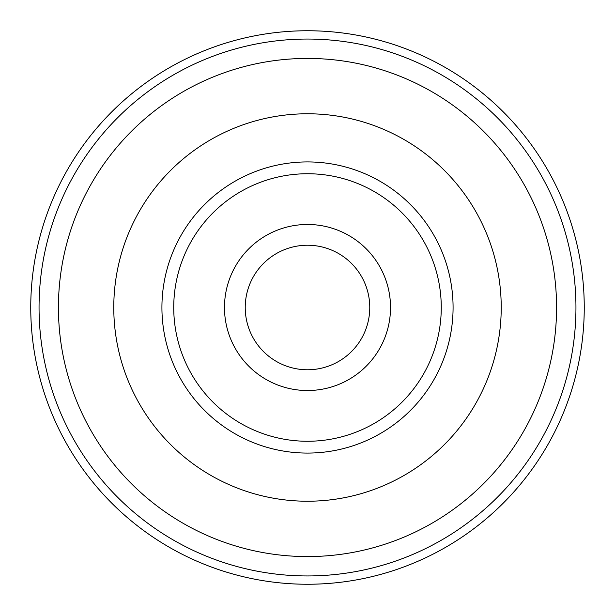 <?xml version="1.0" encoding="UTF-8"?>
<svg xmlns="http://www.w3.org/2000/svg" width="615" height="615" viewBox="0 0 615 615"><rect width="100%" height="100%" fill="white"/><g stroke="black" fill="none" stroke-linecap="round" stroke-linejoin="round"><path stroke-width="0.92" d="M307.5 441.263A133.763 133.763 0 0 0 441.263 307.5A133.763 133.763 0 0 0 307.5 173.738A133.763 133.763 0 0 0 173.738 307.5A133.763 133.763 0 0 0 307.5 441.263M307.5 161.922A145.578 145.578 0 0 1 453.078 307.5A145.578 145.578 0 0 1 307.5 453.078A145.578 145.578 0 0 1 161.922 307.5A145.578 145.578 0 0 1 307.5 161.922M307.5 575.948A268.447 268.447 0 0 0 575.948 307.5A268.447 268.447 0 0 0 307.5 39.053A268.447 268.447 0 0 0 39.053 307.5A268.447 268.447 0 0 0 307.5 575.948M307.5 30.75A276.75 276.75 0 0 1 584.25 307.5A276.75 276.75 0 0 1 307.5 584.25A276.75 276.75 0 0 1 30.75 307.5A276.75 276.75 0 0 1 307.5 30.75M307.5 224.475A83.025 83.025 0 0 0 224.475 307.5A83.025 83.025 0 0 0 307.5 390.525A83.025 83.025 0 0 0 390.525 307.5A83.025 83.025 0 0 0 307.5 224.475M307.5 245.231A62.269 62.269 0 0 0 245.231 307.5A62.269 62.269 0 0 0 307.5 369.769A62.269 62.269 0 0 0 369.769 307.5A62.269 62.269 0 0 0 307.5 245.231M307.5 58.425A249.075 249.075 0 0 1 556.575 307.5A249.075 249.075 0 0 1 307.5 556.575A249.075 249.075 0 0 1 58.425 307.5A249.075 249.075 0 0 1 307.5 58.425A249.075 249.075 0 0 1 556.575 307.5A249.075 249.075 0 0 1 307.5 556.575A249.075 249.075 0 0 1 58.425 307.5A249.075 249.075 0 0 1 307.5 58.425M307.5 501.225A193.725 193.725 0 0 0 501.225 307.5A193.725 193.725 0 0 0 307.5 113.775A193.725 193.725 0 0 1 501.225 307.5A193.725 193.725 0 0 1 307.5 501.225A193.725 193.725 0 0 1 113.775 307.5A193.725 193.725 0 0 1 307.5 113.775"/></g></svg>
